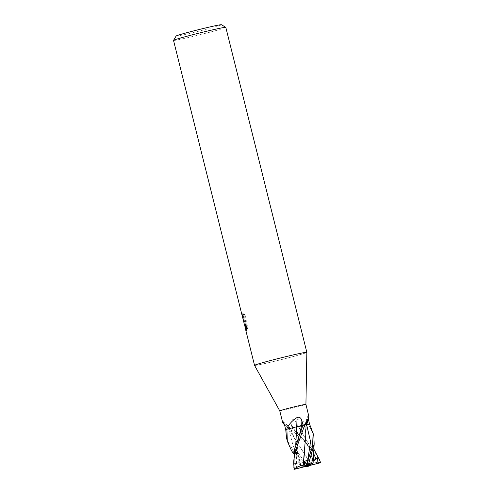 <?xml version="1.0" encoding="UTF-8"?>
<svg xmlns="http://www.w3.org/2000/svg" width="494" height="494" viewBox="0 0 494 494"><rect width="100%" height="100%" fill="white"/><g stroke="black" fill="none" stroke-linecap="round" stroke-linejoin="round"><path stroke-width="0.37" stroke-dasharray="2.47 1.85" d="M279.783 410.903L279.783 410.903A13.474 0.445 166 0 0 279.851 410.928A13.474 0.445 166 0 0 293.535 407.933A13.474 0.445 166 0 0 305.928 404.382L305.928 404.382M308.799 415.892L308.225 415.201L308.281 418.585M313.474 434.627L308.213 424.056C304.724 421.351 299.975 419.733 293.973 419.196C291.454 419.684 290.546 421.37 291.244 424.253L292.238 428.57L298.549 426.828A10.72 0.358 166 0 0 308.41 424.383L308.54 424.346A13.474 0.445 166 0 0 309.54 424.031L304.724 425.013A228.142 218.225 174.6 0 1 308.509 415.17M285.723 429.582L290.546 428.607A10.72 0.358 166 0 0 289.188 429.138A10.72 0.358 166 0 0 290.311 429.008L290.423 428.99A13.474 0.445 166 0 0 292.238 428.57M320.464 462.792C318.562 457.87 318.476 455.863 309.534 446.465L290.416 428.99L284.05 424.488L289.188 429.138L294.418 438.252L290.528 428.607A228.142 222.102 155 0 0 283.513 422.351M254.682 365.424A26.954 0.895 166 0 0 282.043 359.434A26.954 0.895 166 0 0 306.842 352.339A26.954 0.895 166 0 1 281.969 359.453A26.954 0.895 166 0 1 254.682 365.424A26.954 0.895 166 0 1 254.546 365.387A26.954 0.895 166 0 0 254.682 365.424M176.142 36.019A23.36 0.772 166 0 0 176.253 36.093A23.36 0.772 166 0 0 200.447 30.782A23.36 0.772 166 0 0 221.442 24.725M173.518 40.403A26.954 0.895 166 0 0 173.653 40.452A26.954 0.895 166 0 0 201.138 34.438A26.954 0.895 166 0 0 225.82 27.361M245.66 329.171L246.222 330.572L244.579 320.742L246.667 329.097L246.944 326.225L244.376 315.919L242.548 313.091L243.443 316.549L243.153 319.124L243.838 321.884L244.277 321.433L244.122 323.027L244.734 325.46M243.425 312.869L245.29 315.691L247.858 325.997L247.55 328.868L245.469 320.513L247.093 330.356L246.704 330.214L246.358 326.33L245.154 324.027L245.154 321.217L244.839 321.699L244.357 320.816L243.073 314.536A26.052 0.865 166 0 0 242.844 314.69L244.153 318.976L244.024 314.715L243.425 312.869L242.542 313.091M242.844 314.69L242.202 314.857M247.858 325.997L246.944 326.225M245.29 315.685L244.376 315.919M244.122 323.027L244.295 324.28M245.154 321.217L244.277 321.433M246.358 326.33L245.45 326.559M243.073 314.536L242.177 314.764M243.474 320.983L243.801 321.841A7.083 0.679 75.8 0 0 243.838 321.884M243.801 321.841L243.104 319.056M247.55 328.874L246.667 329.097M245.469 320.513L244.579 320.742M247.093 330.356L246.222 330.579M245.821 330.406L246.024 330.758A9.757 0.932 75.8 0 0 246.049 330.752L246.92 330.535M246.024 330.758L245.672 329.368M244.666 325.33L244.129 323.175M304.724 425.013A10.72 0.358 166 0 0 306.082 424.494M303.032 425.044L296.721 426.785A10.72 0.358 166 0 0 292.849 427.705M290.311 429.008A226.851 220.843 155 0 0 289.99 428.699M308.41 424.383A226.851 11.807 -118.8 0 0 308.213 424.056M298.549 426.828A228.142 11.875 -118.8 0 0 293.973 419.196M313.06 462.878L308.818 444.155L298.524 426.835L308.522 424.352A13.474 0.445 166 0 0 309.559 424.025M286.576 438.147L287.082 439.926L293.905 451.849L308.41 465.823M306.502 466.546L291.386 450.423M305.774 434.819L304.699 425.019M304.267 424.741C306.502 424.309 306.663 424.395 304.736 425.007L304.421 425.143L305.7 432.806L304.73 425.007L306.62 424.71M306.391 465.848L306.965 463.465M304.625 451.454L305.7 432.812M308.287 465.854L303.859 461.445L304.681 461.828L307.589 460.865L309.59 464.051L310.911 463.761L304.687 454.56L293.498 436.363L290.54 428.607L285.229 429.7M293.498 436.363L290.843 428.477L290.54 428.607C288.607 429.218 288.762 429.311 291.003 428.878C288.762 429.311 288.607 429.218 290.528 428.607L290.571 428.601M320.896 462.798C318.791 462.118 315.462 462.44 310.911 463.761L294.418 438.252M290.416 428.99L290.41 428.99A13.474 0.445 166 0 0 292.275 428.564L313.764 448.898M298.543 426.828L292.059 428.631M313.103 459.556L313.079 460.976M298.524 426.835L308.725 443.97L313.048 462.884M297.808 468.442L294.56 463.279L296.462 463.477L299.506 462.693L301.025 466.151L295.733 445.075M293.881 467.466L294.405 469.3M301.056 466.157L305.564 466.478M301.013 466.151L295.721 445.113M308.207 459.556L307.41 466.015L312.807 459.278M303.859 461.445L307.41 466.015L299.506 462.693M313.128 461.316L307.41 466.015L307.589 460.865M294.56 463.279L307.41 466.015L306.576 464.496M300.723 466.132L305.632 466.46M309.59 464.051L308.256 465.861M288.669 428.897A227.079 221.071 155 0 0 284.618 425.297M293.572 428.137A227.079 11.819 -118.8 0 0 291.244 424.253M304.681 461.828L293.245 446.28L288.65 428.903M313.462 453.159L300.086 435.572L293.615 428.125M296.456 463.477L296.48 449.219L299.642 434.195M243.968 321.921L244.839 321.699M243.283 319.198L244.153 318.976M246.697 330.214L245.154 324.027M244.357 320.816L243.474 317.265M304.39 425.149L308.225 415.201M290.88 428.465L282.834 421.363M300.278 435.757L300.086 435.572C307.75 443.211 312.054 452.059 313.011 462.118M299.697 434.059L299.611 434.306C296.777 446.243 296.023 455.079 300.803 465.669M293.547 453.795L300.976 466.151"/><path stroke-width="0.74" d="M303.18 465.28L305.774 434.819L306.082 424.494A10.72 0.358 166 0 0 304.952 424.605A226.851 216.983 174.6 0 1 305.101 424.185L308.596 417.77L308.874 416.436L305.928 404.382A13.474 0.445 166 0 0 305.86 404.351A13.474 0.445 166 0 0 292.121 407.365A13.474 0.445 166 0 0 279.777 410.903A13.474 0.445 166 0 0 279.783 410.903L254.54 365.381A26.954 0.895 166 0 0 254.546 365.387L245.821 330.406L245.45 326.559L244.295 324.28L242.177 314.764A26.954 0.895 -14 0 0 241.967 314.913L242.202 314.857M308.281 418.585L309.54 424.031L313.091 433.349L312.579 446.341L306.058 465.891A13.474 0.445 166 0 1 307.83 465.447L308.244 465.194L314.172 443.865L313.851 436.406L312.721 431.626M284.507 424.889L282.864 423.012L282.834 421.363M305.928 404.382L306.842 352.339A26.954 0.895 166 0 0 306.7 352.278A26.954 0.895 166 0 0 279.221 358.298A26.954 0.895 166 0 0 254.54 365.375A26.954 0.895 166 0 1 279.104 358.329A26.954 0.895 166 0 1 306.7 352.278A26.954 0.895 166 0 1 306.842 352.333A26.954 0.895 166 0 0 306.842 352.333L225.82 27.361A26.954 0.895 166 0 0 225.795 27.337A26.954 0.895 166 0 0 225.678 27.306A26.954 0.895 166 0 0 198.631 33.221A26.954 0.895 166 0 0 173.524 40.372A26.954 0.895 166 0 0 173.518 40.403L241.967 314.913M225.795 27.337L221.442 24.725A23.36 0.772 166 0 0 221.343 24.7A23.36 0.772 166 0 0 197.896 29.825A23.36 0.772 166 0 0 176.142 36.019L173.524 40.372M244.734 325.46L245.66 329.171M243.073 319.001L242.573 317.37M245.672 329.368L244.666 325.33M304.952 424.605L305.101 424.185M304.841 424.63A13.474 0.445 166 0 0 303.032 425.044L301.877 420.764C301.142 417.881 299.543 416.794 297.073 417.504A228.142 7.997 90.9 0 0 296.721 426.785L303.211 424.982M283.513 422.351A228.142 222.102 155 0 0 282.543 421.53C283.043 421.203 283.735 422.456 284.618 425.297L285.723 429.582A13.474 0.445 166 0 1 286.73 429.267L292.849 427.705A10.72 0.358 166 0 0 286.86 429.237L286.748 429.267A13.474 0.445 166 0 0 285.723 429.582L286.576 438.147L287.323 441.148L286.872 428.835C288.626 424.562 292.028 420.783 297.073 417.504M286.86 429.237A226.851 7.947 90.9 0 1 286.872 428.835M308.41 465.823L308.762 466.132A13.474 0.445 166 0 1 306.984 466.577L305.564 466.478M293.547 453.795L291.392 450.423L287.323 441.148M303.162 465.268C298.518 466.231 295.461 467.645 293.986 469.498M304.267 424.741C306.502 424.309 306.663 424.395 304.736 425.007M294.356 469.238C293.677 463.786 292.763 461.804 296.165 449.003L304.86 424.624A13.474 0.445 166 0 0 302.989 425.056L294.362 449.799L293.881 467.466L294.331 469.275A13.474 0.445 166 0 0 294.405 469.3M306.058 424.84L310.041 423.914M306.965 463.465L308.207 459.556L307.688 460.389L304.724 461.112L304.458 464.885L303.168 465.274L304.625 451.454M306.385 465.928L308.287 465.854M313.764 448.898L320.032 460.945L320.415 462.73A13.474 0.445 166 0 1 320.483 462.755A13.474 0.445 166 0 1 320.476 462.773L308.256 465.861L309.108 465.558L307.83 465.447M320.847 462.619L317.012 463.588L317.506 457.716L315.913 458.741L313.103 459.556M313.079 460.976L313.048 462.884M313.029 462.897L308.244 465.194M295.733 445.075L296.74 426.779L295.721 445.113M293.967 469.411L307.41 466.015L305.706 466.466L306.984 466.577M292.849 427.705L296.74 426.779M317.012 463.588L294.338 469.251A13.474 0.445 166 0 0 294.331 469.275M317.506 457.716L313.128 461.316M309.108 465.558L313.326 462.81M304.458 464.885L306.07 465.867M306.126 465.898L306.558 466.163M306.576 464.496L304.724 461.112M306.595 424.716A227.079 217.206 174.6 0 1 308.509 419.721M301.698 425.476A227.079 7.96 90.9 0 1 301.877 420.764M307.694 460.389L310.572 441.636L306.62 424.71M315.913 458.741L313.462 453.159M299.642 434.195L301.649 425.495M306.082 424.494L308.596 417.77M282.648 422.407L279.777 410.903M314.172 443.865L313.079 462.816M320.032 460.945L320.483 462.755"/></g></svg>
